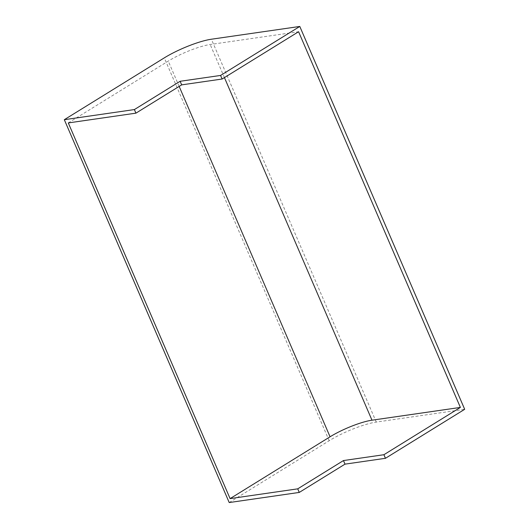 <?xml version="1.0" encoding="UTF-8"?>
<svg xmlns="http://www.w3.org/2000/svg" width="529" height="529" viewBox="0 0 529 529"><rect width="100%" height="100%" fill="white"/><g stroke="black" fill="none" stroke-linecap="round" stroke-linejoin="round"><path stroke-width="0.4" stroke-dasharray="2.65 1.98" d="M229.209 502.55L329.177 440.73A36.19 7.234 156.7 0 1 376.271 422.076L464.68 409.307M68.294 122.926L168.262 61.106A32.209 6.441 156.7 0 1 210.178 44.509L298.587 31.733M329.177 440.73L164.288 57.873M376.271 422.076L211.382 39.225M179.166 86.419L168.262 61.106M224.428 77.591L210.178 44.509"/><path stroke-width="0.79" d="M222.114 79.026L181.665 84.871L135.927 113.153L68.294 122.926L230.095 498.616L330.063 436.795A32.209 6.441 156.7 0 1 371.98 420.198L460.382 407.423L298.587 31.733L222.114 79.026L220.567 75.442L180.124 81.287L134.386 109.569L64.32 119.693L164.288 57.873A36.19 7.234 156.7 0 1 211.382 39.225L299.791 26.45L220.567 75.442M135.927 113.153L134.386 109.569M299.791 26.45L464.68 409.307L385.456 458.299L345.007 464.145L299.269 492.426L229.209 502.55L64.32 119.693M299.269 492.426L297.728 488.842L230.095 498.616M460.382 407.423L383.909 454.715L343.46 460.561L297.728 488.842M385.456 458.299L383.909 454.715M181.665 84.871L180.124 81.287M345.007 464.145L343.46 460.561M330.063 436.795L179.166 86.419M371.98 420.198L224.428 77.591"/></g></svg>
